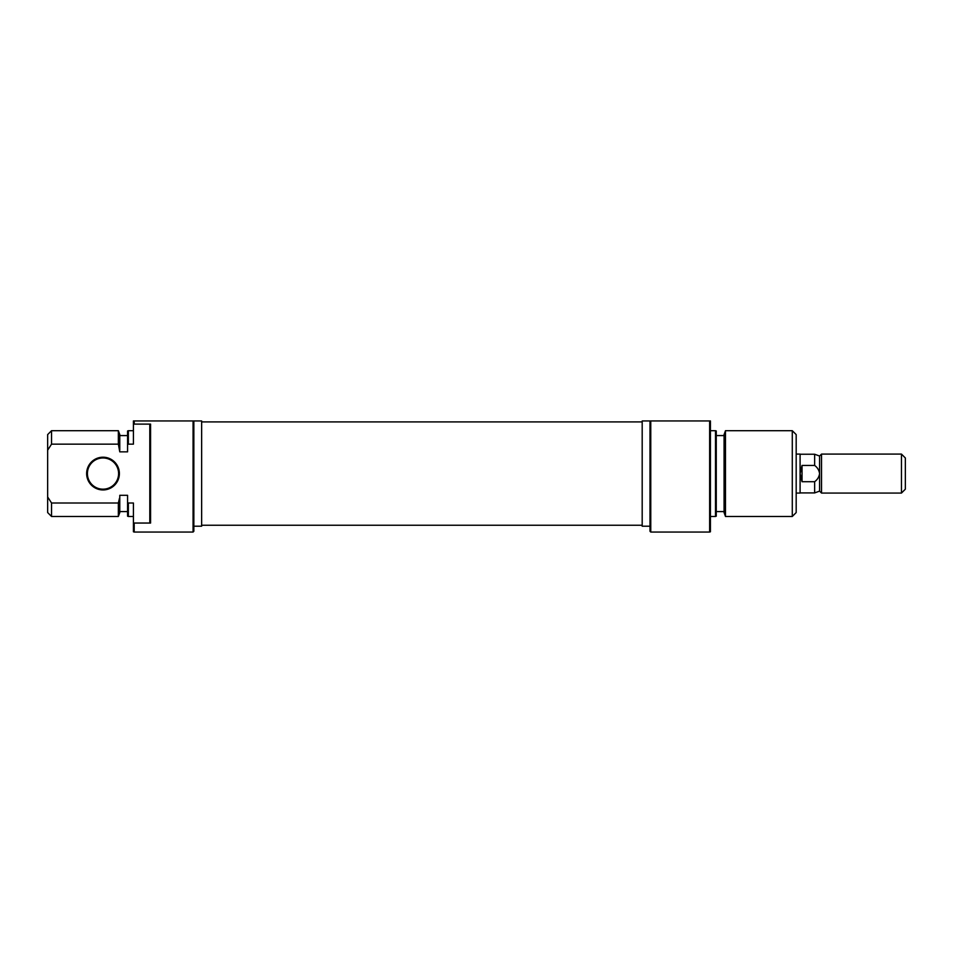 <?xml version="1.0" encoding="UTF-8"?>
<svg xmlns="http://www.w3.org/2000/svg" width="953" height="953" viewBox="0 0 953 953"><rect width="100%" height="100%" fill="white"/><g stroke="black" fill="none" stroke-linecap="round" stroke-linejoin="round"><path stroke-width="1.43" d="M119.387 473.581A16.38 16.38 0 0 1 103.007 489.949A16.38 16.38 0 0 1 86.64 473.581A16.38 16.38 0 0 1 103.007 457.202A16.38 16.38 0 0 1 119.387 473.581M87.414 473.581A15.593 15.593 0 0 0 103.007 489.175A15.593 15.593 0 0 0 118.601 473.581A15.593 15.593 0 0 0 103.007 457.976A15.593 15.593 0 0 0 87.414 473.581M193.852 473.581L193.852 531.274L193.066 532.06L193.066 420.94L193.852 420.94L193.852 473.581M193.852 526.211L201.643 526.211L201.643 420.94L193.852 420.94M133.42 430.696L128.357 430.696L128.357 444.146L133.42 444.146L133.42 420.94L134.194 420.94L134.194 424.109L150.574 424.109L150.574 523.042L134.194 523.042L134.194 532.06L193.066 532.06M118.351 444.146L118.351 430.696L51.545 430.696L51.545 444.146L118.351 444.146L119.78 451.853L127.571 451.853L127.571 430.97L128.357 430.696M127.571 502.6L128.357 503.005L128.357 516.466L127.571 516.181L127.571 495.31L119.78 495.31L119.78 512.559L118.351 516.466L118.351 503.005L51.545 503.005L51.545 516.466L47.65 512.559L47.65 496.966L51.545 503.005M134.194 532.06L133.42 531.774L133.42 522.709L134.194 523.042M118.351 430.696L119.78 434.592L119.78 450.185M51.545 444.146L47.65 450.185L47.65 434.592L51.545 430.696M47.65 450.185L47.65 496.966M133.42 522.709L133.42 503.005L128.357 503.005M134.194 420.94L193.066 420.94M134.194 424.109L133.42 424.442M128.357 444.146L127.571 444.563M118.351 503.005L119.506 498.193M150.574 523.042L149.8 522.125L149.8 425.038L150.574 424.109M650.768 532.06L649.994 531.274L649.994 420.94L650.768 420.94L650.768 532.06L709.64 532.06L709.64 420.94L650.768 420.94M725.483 516.466L724.066 512.559L724.066 434.592L725.483 430.696L725.483 516.466L792.288 516.466L792.288 430.696L796.184 434.592L796.184 512.559L792.288 516.466M716.263 430.97L716.263 516.181L715.489 516.466L715.489 430.696L716.263 430.97M709.64 420.94L710.414 420.94L710.414 531.774L709.64 532.06M649.994 420.94L642.191 420.94L642.191 526.211L649.994 526.211M819.58 456.034L814.648 454.236L814.648 465.445C817.448 467.494 819.092 470.21 819.58 473.581L819.58 491.117L821.534 493.07L821.534 454.081L819.58 456.034L819.58 473.581C819.103 476.929 817.46 479.633 814.648 481.706L802.033 481.706L800.091 473.581L800.091 454.081L796.184 454.081M905.35 457.976L905.35 489.175L901.455 493.07L901.455 454.081L905.35 457.976M814.648 481.706L814.648 492.915L800.091 492.915M814.648 465.445L802.033 465.445L802.033 481.706M796.184 493.07L800.091 493.07L800.091 473.581L802.033 465.445M127.571 435.569L119.78 435.569M118.351 516.466L51.545 516.466M127.571 511.582L119.78 511.582M133.42 516.466L128.357 516.466M201.643 421.917L642.191 421.917M201.643 525.234L642.191 525.234M710.414 430.696L715.489 430.696M716.263 435.569L724.066 435.569M725.483 430.696L792.288 430.696M716.263 511.582L724.066 511.582M710.414 516.466L715.489 516.466M821.534 454.081L901.455 454.081M819.58 491.117L814.648 492.915M821.534 493.07L901.455 493.07M800.091 454.236L814.648 454.236"/></g></svg>
